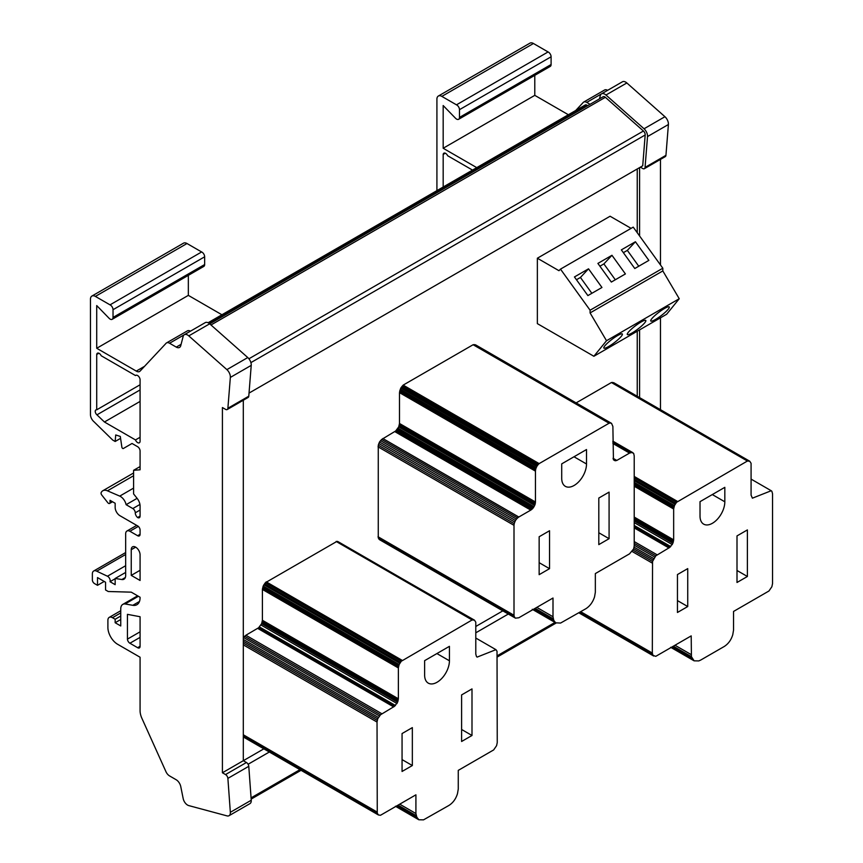 <?xml version="1.0" encoding="UTF-8"?>
<svg xmlns="http://www.w3.org/2000/svg" width="863" height="863" viewBox="0 0 863 863"><rect width="100%" height="100%" fill="white"/><g stroke="black" fill="none" stroke-linecap="round" stroke-linejoin="round"><path stroke-width="1.29" d="M617.53 335.599A11.607 2.039 -37.3 0 1 622.352 334.013A11.607 2.039 -37.3 0 1 618.415 339.288A11.607 2.039 -37.3 0 1 608.695 346.473A11.607 2.039 -37.3 0 1 603.873 348.069A11.607 2.039 -37.3 0 1 607.811 342.784A11.607 2.039 -37.3 0 1 617.53 335.599M664.434 308.523A11.607 2.039 -37.3 0 1 669.257 306.937A11.607 2.039 -37.3 0 1 665.319 312.212A11.607 2.039 -37.3 0 1 655.6 319.396A11.607 2.039 -37.3 0 1 650.778 320.993A11.607 2.039 -37.3 0 1 654.715 315.707A11.607 2.039 -37.3 0 1 664.434 308.523M640.982 322.061A11.607 2.039 -37.3 0 1 645.804 320.475A11.607 2.039 -37.3 0 1 641.867 325.75A11.607 2.039 -37.3 0 1 632.148 332.935A11.607 2.039 -37.3 0 1 627.325 334.531A11.607 2.039 -37.3 0 1 631.263 329.245A11.607 2.039 -37.3 0 1 640.982 322.061M631.09 228.361L610.087 216.235L537.358 258.22L537.358 323.625L593.884 356.268L606.516 340.723L590.087 312.924L590.087 310.216L560.486 269.127L558.976 270.702L537.358 258.22M593.884 356.268L666.624 314.272L679.246 298.727L662.827 270.928L662.827 268.22L633.215 227.131L560.486 269.127M621.349 249.871L634.79 268.522L648.857 260.389L635.416 241.748L621.349 249.871M597.897 263.409L611.338 282.061L625.405 273.938L611.964 255.286L597.897 263.409M574.445 276.947L587.886 295.599L601.953 287.476L588.523 268.825L574.445 276.947M662.827 268.22L590.087 310.216M662.827 270.928L590.087 312.924M679.246 298.727L606.516 340.723M591.856 293.301L580.432 277.454L576.462 279.752M580.432 277.454L588.523 268.825M615.308 279.763L603.884 263.916L599.914 266.214M603.884 263.916L611.964 255.286M638.76 266.225L627.336 250.378L623.366 252.665M627.336 250.378L635.416 241.748M140.076 379.483A3.581 2.071 -120 0 0 137.562 375.513A3.581 2.071 -120 0 0 135.771 375.34A3.581 2.071 -120 0 0 135.491 375.556L101.198 355.75A3.495 2.017 -120 0 0 99.169 353.377A3.495 2.017 -120 0 0 97.433 353.204A3.495 2.017 -120 0 0 96.721 354.466L96.721 409.806A3.128 1.802 -120 0 0 95.879 409.925A3.128 1.802 -120 0 0 95.318 412.115A3.128 1.802 -120 0 0 96.947 414.833L104.434 421.996L135.491 439.925A3.452 1.996 -120 0 0 139.353 442.795A3.452 1.996 -120 0 0 140.076 441.284L140.076 379.483M131.252 575.384L140.076 580.475L140.076 554.812A6.246 3.603 -120 0 0 135.664 547.164A6.246 3.603 -120 0 0 132.535 546.851A6.246 3.603 -120 0 0 131.252 549.709L131.252 575.384L140.076 570.292M110.335 305.017A3.819 2.201 -120 0 0 110.022 304.855L201.629 251.964A3.819 2.201 60 0 1 201.953 252.125A3.819 2.201 60 0 1 204.65 256.807L204.65 264.542A4.11 2.373 60 0 1 203.797 266.419L112.179 319.321A4.11 2.373 -120 0 0 113.031 317.433L113.031 309.698A3.819 2.201 -120 0 0 110.335 305.017M137.616 517.53L140.076 516.106A3.474 2.006 60 0 1 139.353 517.692A3.474 2.006 60 0 1 137.616 517.53A4.207 2.427 60 0 1 135.264 512.816A3.474 2.006 -120 0 0 132.805 508.555L126.106 504.682A8.263 4.768 -120 0 0 120.475 496.484A8.263 4.768 -120 0 0 119.741 496.106L107.454 490.82A11.327 6.537 -120 0 0 102.794 490.767A11.327 6.537 -120 0 0 101.198 492.493A2.125 1.23 -120 0 0 101.748 495.017L107.897 502.816A2.104 1.208 -120 0 0 109.579 503.453A2.104 1.208 -120 0 0 110.022 502.493L110.022 500.303L115.157 503.269L115.157 507.401A6.796 3.927 -120 0 0 119.957 515.718L137.616 525.912A3.323 1.92 60 0 1 137.724 525.966A3.323 1.92 60 0 1 140.076 530.033L140.076 534.424A3.484 2.006 60 0 1 139.353 535.891A3.484 2.006 60 0 1 137.616 535.718L129.903 531.263L138.317 526.408M129.903 531.263A6.16 3.56 -120 0 0 126.937 531.025A6.16 3.56 -120 0 0 125.664 533.841L125.664 575.513A8.037 4.639 60 0 1 123.992 579.192A8.037 4.639 60 0 1 121.866 579.515L115.157 578.48L115.157 584.672L110.022 581.705A3.571 2.06 -120 0 0 107.681 576.344A3.571 2.06 -120 0 0 107.454 576.225L96.721 571.187L125.664 554.488M96.721 571.187A6.483 3.743 -120 0 0 93.711 570.993A6.483 3.743 -120 0 0 92.363 573.971L92.363 579.904A2.999 1.737 -120 0 0 94.488 583.571L97.508 585.319L97.508 577.574L105.556 582.223L105.556 589.958L108.231 591.511L131.252 592.158L140.076 597.25A15.318 8.846 60 0 1 136.904 604.715A15.318 8.846 60 0 1 132.805 605.308L125.103 603.96A9.892 5.707 -120 0 0 122.794 604.391A9.892 5.707 -120 0 0 120.744 608.922L120.744 625.955L115.157 622.73L115.157 619.246L112.481 617.703A6.473 3.743 -120 0 0 109.234 617.379A6.473 3.743 -120 0 0 107.897 620.346L107.897 627.433A13.743 7.94 -120 0 0 117.616 644.273L140.076 657.239L140.076 710.648A14.11 8.145 -120 0 0 141.64 717.746L165.772 771.274A6.311 3.635 -120 0 0 169.569 775.923L176.268 779.796A6.807 3.927 60 0 1 180.745 786.506L183.193 798.631A6.451 3.722 -120 0 0 188.781 805.6L226.883 815.848A6.408 3.7 -120 0 0 229.029 815.708A6.408 3.7 -120 0 0 230.345 812.299L227.886 778.372A3.333 1.92 -120 0 0 225.545 774.564L222.417 772.763L222.417 407.552L225.545 409.353A3.29 1.899 -120 0 0 227.217 409.537A3.29 1.899 -120 0 0 227.886 408.253L230.345 377.422A6.775 3.905 -120 0 0 226.883 369.623L188.781 335.88A6.494 3.754 -120 0 0 187.595 335.017A6.494 3.754 -120 0 0 184.348 334.704A6.494 3.754 -120 0 0 183.193 336.268L180.745 345.685A6.559 3.786 60 0 1 179.536 347.422A6.559 3.786 60 0 1 176.268 347.109L169.569 343.237A6.149 3.549 -120 0 0 166.494 342.935A6.149 3.549 -120 0 0 165.772 343.625L140.076 371.101A6.321 3.646 60 0 1 139.569 371.5A6.321 3.646 60 0 1 136.278 371.101L144.531 366.333M227.217 409.537L248.102 397.465A3.29 1.899 -120 0 0 248.781 396.193L251.23 365.362A6.775 3.905 -120 0 0 247.767 357.552L209.677 323.819A6.494 3.754 -120 0 0 208.49 322.956A6.494 3.754 -120 0 0 205.243 322.633L184.348 334.704M472.503 170.087L447.638 155.728A3.495 2.017 -120 0 0 445.621 153.355A3.495 2.017 -120 0 0 443.873 153.183A3.495 2.017 -120 0 0 443.172 154.445L445.319 153.204M640.378 167.152L642.708 168.501A3.29 1.899 -120 0 0 644.381 168.684A3.29 1.899 -120 0 0 645.06 167.4L647.52 136.57A6.775 3.905 -120 0 0 644.046 128.77L605.955 95.027A6.494 3.754 -120 0 0 604.769 94.164A6.494 3.754 -120 0 0 601.522 93.851A6.494 3.754 -120 0 0 600.368 95.415L599.472 98.867M644.381 168.684L665.276 156.624A3.29 1.899 -120 0 0 665.945 155.34L668.404 124.509A6.775 3.905 -120 0 0 664.942 116.71L626.851 82.967A6.494 3.754 -120 0 0 625.664 82.104A6.494 3.754 -120 0 0 622.417 81.791L601.522 93.851M476.754 167.638L443.172 148.253L443.172 105.545L455.459 118.188A4.11 2.373 -120 0 0 458.631 119.299A4.11 2.373 -120 0 0 459.483 117.411L459.483 109.677A3.819 2.201 -120 0 0 456.786 104.995A3.819 2.201 -120 0 0 456.473 104.833L548.081 51.942L533.442 43.495A6.969 4.024 -120 0 0 529.958 43.15L438.35 96.041A6.969 4.024 -120 0 0 436.915 98.835L436.915 190.637M458.631 119.299L550.249 66.408A4.11 2.373 -120 0 0 551.101 64.52L551.101 56.785A3.819 2.201 -120 0 0 548.393 52.104A3.819 2.201 -120 0 0 548.081 51.942M508.329 614.035L475.793 632.816L508.307 614.025M269.353 752.007L248.102 764.273M502.838 610.864L475.793 626.473M263.862 748.836L243.301 760.702L243.301 400.238M415.912 813.529L416.807 817.142L418.825 819.764L423.517 819.85L448.879 805.47C452.999 802.86 455.869 798.933 457.476 793.658L458.264 789.084L458.264 770.379L493.668 749.925L496.581 745.675L497.25 742.579L497.023 651.241L495.934 649.666L477.12 657.11L476.473 656.527L475.793 654.078L475.793 622.212L474.456 620.152L472.115 619.958L401.284 661.241L399.159 664.532L398.372 667.951L398.372 698.782L397.595 702.202L394.574 706.258L380.497 714.78L377.703 718.836L377.034 722.061L377.26 813.14L378.372 814.952L380.497 815.276L415.912 794.823L415.912 813.529L399.72 804.176M416.139 815.589L398.037 805.147M416.807 817.142L397.034 805.729M190.453 331.176A6.149 3.549 -120 0 0 187.39 330.874L166.494 342.935M229.029 815.708L249.925 803.647A6.408 3.7 -120 0 0 251.241 800.238L248.781 766.312A3.333 1.92 -120 0 0 246.43 762.504L243.301 760.702L222.417 772.763M639.58 397.616L639.58 329.882M639.58 235.966L639.58 167.616M590.055 104.294L586.743 102.384A6.149 3.549 -120 0 0 583.668 102.082A6.149 3.549 -120 0 0 582.935 102.773L575.707 110.507M587.703 105.653L586.743 105.092A2.826 1.629 -120 0 0 585.319 104.952L208.091 322.751M249.029 393.096L642.719 165.804L645.179 134.984A3.452 1.996 -120 0 0 643.431 131.014L605.351 97.303A3.182 1.834 -120 0 0 603.183 96.721L209.731 323.873M637.239 396.268L637.239 331.241M637.239 232.719L637.239 168.965M553 616.732L553.776 620.411L555.675 622.816L560.594 623.054L585.848 608.739C589.936 606.106 592.838 602.147 594.553 596.862L595.341 592.288L595.341 573.582L629.526 553.841L633.658 548.879L634.219 545.848L634.219 455.923L633.658 453.409L631.878 452.503L629.526 453.086L616.797 460.443L615.114 460.766L613.442 459.796L612.881 426.451L611.543 423.355L475.578 344.855L473.118 344.725L403.183 385.103L400.831 388.005L399.493 392.654L399.493 423.485L398.706 426.905L395.696 430.961L381.619 439.483L379.493 441.996L378.264 445.157L378.264 537.908L379.493 539.655L515.459 618.156L518.814 617.768L553 598.027L553 616.732L536.797 607.379M749.742 461.22L747.39 461.025L676.56 502.309L674.445 505.599L673.658 509.008L673.658 539.85L672.881 543.259L669.861 547.325L655.783 555.837L652.547 561.457L652.32 653.043L652.989 655.373L655.783 656.333L691.198 635.891L691.425 656.657L694.111 660.831L698.793 660.918L700.691 660.076L724.154 646.538C728.286 643.927 731.155 640.001 732.763 634.726L733.539 630.152L733.539 611.446L768.955 590.993L771.867 586.743L772.536 583.647L772.536 493.722L771.867 491.274L771.22 490.734L752.407 498.178L751.08 495.146L751.08 463.28L749.742 461.22L613.776 382.719L611.425 382.525L576.128 402.902M474.456 620.152L337.045 541.328L265.319 582.741L263.193 586.031L262.406 589.451L262.406 620.281L261.629 623.701L258.609 627.757L245.879 635.244L243.301 637.606M443.172 148.253L534.79 95.351L534.79 75.329M456.473 104.833L441.834 96.386A6.969 4.024 -120 0 0 438.35 96.041M660.475 409.677L660.475 317.821M660.475 264.963L660.475 159.396M644.046 128.77L664.942 116.71M607.628 90.324A6.149 3.549 -120 0 0 604.553 90.022L583.668 102.082M568.372 114.747L534.79 95.351M443.172 154.445L443.172 187.023M643.431 131.014L248.911 358.781M137.616 647.692A3.323 1.92 -120 0 0 139.385 647.919A3.323 1.92 -120 0 0 140.076 646.398L140.076 616.732L127.444 614.348L127.444 639.116A3.484 2.006 -120 0 0 129.903 643.237L137.616 647.692L140.076 646.268M127.444 639.116L140.076 631.824M136.278 371.101L96.721 348.274L188.339 295.373L221.92 314.768M226.883 369.623L247.767 357.552M227.886 778.372L248.781 766.312M115.157 619.246L120.744 616.02M115.157 622.73L120.744 619.505M125.103 603.96L138.393 596.279M97.508 585.319L104.207 581.446M110.022 581.705L115.157 578.739M115.157 578.48L125.664 572.417M121.866 579.515L125.34 577.509M126.106 504.682L137.098 498.339M110.022 304.855L95.383 296.408A6.969 4.024 -120 0 0 91.899 296.063A6.969 4.024 -120 0 0 90.464 298.857L90.464 414.574A6.483 3.743 -120 0 0 94.045 421.802L112.697 440.054L115.157 441.478L115.718 434.963L120.302 436.441L121.866 447.153A1.23 0.712 -120 0 0 123.431 448.447L132.028 443.474L137.616 446.7A3.474 2.006 60 0 1 140.076 450.961L140.076 469.796L133.592 470.303L133.592 493.916L137.163 498.426A8.414 4.854 60 0 1 140.076 505.653L140.076 516.106M133.592 470.303L140.076 466.57M123.431 448.447L132.028 443.474L123.323 448.523M115.157 441.478L120.572 438.35M91.899 296.063L183.517 243.172A6.969 4.024 60 0 1 187.001 243.517L201.629 251.964M96.721 348.274L96.721 305.567L109.018 318.21A4.11 2.373 -120 0 0 112.179 319.321M188.339 275.351L188.339 295.373M135.491 439.925L140.076 437.282M104.434 421.996L140.076 401.424M96.947 414.833L140.076 389.936M96.721 409.806L140.076 384.779M96.721 354.466L98.867 353.226M135.491 375.556L136.095 375.211M749.073 461.09L613.108 382.589M748.286 460.896L612.32 382.395M747.39 461.025L611.425 382.525M677.455 501.403L634.219 476.441M676.56 502.309L634.219 477.854M675.783 503.399L634.219 479.407M675.114 504.305L634.219 480.702M674.445 505.599L634.219 482.374M674.111 506.689L634.219 483.658M673.766 507.919L634.219 485.082M673.658 509.008L634.219 486.247M673.658 539.85L634.219 517.077M673.55 540.939L634.219 518.242M673.323 542.104L634.219 519.526M672.881 543.259L634.219 520.95M672.32 544.618L634.219 522.622M670.756 546.549L634.219 525.459M669.861 547.325L634.219 526.754M668.965 547.973L634.219 527.908M657.121 554.812L634.219 541.586M655.783 555.837L634.219 543.388M654.661 557.002L634.219 545.2M653.658 558.49L634.014 547.142M652.989 559.904L633.69 548.76M652.547 561.457L632.989 550.163M652.32 563.129L632.126 551.468M652.32 653.043L580.702 611.705M652.547 654.208L579.807 612.212M652.989 655.373L579.03 612.665M653.658 656.02L578.803 612.795M691.198 654.596L674.995 645.244M691.425 656.657L673.323 646.214M692.094 658.21L672.32 646.797M747.39 529.914L737.002 535.912L737.002 582.482L747.39 576.484L747.39 529.914M724.823 501.791L724.823 487.336L700.022 501.662L700.022 516.106A17.54 10.129 120 0 0 703.658 524.132A17.54 10.129 120 0 0 717.175 519.44A17.54 10.129 120 0 0 724.823 501.791L712.309 494.564M687.735 568.609L677.455 574.553L677.455 612.471L687.735 606.538L687.735 568.609M630.756 452.633L612.881 442.32M631.878 452.503L612.881 441.543M629.526 453.086L612.881 443.474M616.797 460.443L613.043 458.275M616.009 460.637L613.259 459.04M611.543 423.355L474.79 344.661M610.756 423.161L474.014 344.596M609.979 423.097L609.084 423.226L473.118 344.725M609.084 423.226L539.148 463.604L403.183 385.103M539.148 463.604L538.253 464.499L402.287 386.009M538.253 464.499L537.466 465.47L401.5 386.969M537.466 465.47L536.797 466.505L400.831 388.005M536.797 466.505L536.236 467.724L400.27 389.224M536.236 467.724L535.794 468.889L399.828 390.389M535.794 468.889L535.567 470.055L399.601 391.554M535.567 470.055L535.459 471.144L399.493 392.654M535.459 471.144L535.459 501.986L399.493 423.485M535.459 501.986L535.351 503.075L399.386 424.574M535.351 503.075L535.125 504.24L399.159 425.739M535.125 504.24L534.672 505.405L398.706 426.905M534.672 505.405L534.003 506.689L398.037 428.188M534.003 506.689L533.334 507.724L397.368 429.224M533.334 507.724L532.557 508.685L396.592 430.195M532.557 508.685L531.662 509.461L395.696 430.961M531.662 509.461L530.767 510.109L394.801 431.608M530.767 510.109L518.814 517.013L382.848 438.512M518.814 517.013L517.584 517.973L381.619 439.483M517.584 517.973L516.462 519.138L380.497 440.637M516.462 519.138L515.459 520.497L379.493 441.996M515.459 520.497L514.79 522.039L378.825 443.539M514.79 522.039L514.229 523.658L378.264 445.157M514.229 523.658L514.003 525.33L378.037 446.829M514.003 525.33L514.003 615.243L378.037 536.754M514.003 615.243L514.229 616.409L378.264 537.908M514.229 616.409L514.79 617.509L378.825 539.008M514.79 617.509L515.459 618.156M553.215 618.793L535.125 608.35M553.776 620.411L534.003 608.987M632.881 452.697L612.881 441.155M609.084 492.115L598.803 498.048L598.803 544.618L609.084 538.685L609.084 492.115M549.537 530.745L539.148 536.754L539.148 574.672L549.537 568.674L549.537 530.745M586.516 463.992L586.516 449.537L561.716 463.863L561.716 478.307A17.54 10.129 120 0 0 565.341 486.333A17.54 10.129 120 0 0 578.857 481.64A17.54 10.129 120 0 0 586.516 463.992L574.003 456.764M473.787 620.022L337.821 541.522M473.01 619.828L337.045 541.328M472.115 619.958L336.149 541.457M402.169 660.335L266.203 581.835M401.284 661.241L265.319 582.741M400.497 662.331L264.531 583.83M399.828 663.237L263.862 584.736M399.159 664.532L263.193 586.031M398.825 665.621L262.859 587.12M398.49 666.851L262.525 588.35M398.372 667.951L262.406 589.451M398.372 698.782L262.406 620.281M398.264 699.871L262.298 621.382M398.037 701.036L262.072 622.536M397.595 702.202L261.629 623.701M397.034 703.55L261.068 625.049M395.47 705.492L259.504 626.991M394.574 706.258L258.609 627.757M393.679 706.905L257.713 628.404M381.845 713.744L245.879 635.244M380.497 714.78L244.531 636.279M379.386 715.934L243.42 637.433M378.372 717.423L243.301 639.44M377.703 718.836L243.301 641.241M377.26 720.389L243.301 643.043M377.034 722.061L243.301 644.855M377.034 811.986L243.301 734.769M377.26 813.14L243.301 735.805M377.703 814.305L243.301 736.711M378.372 814.952L243.301 736.97M449.429 660.788L449.429 646.333L424.628 660.659L424.628 675.103A17.54 10.129 120 0 0 428.264 683.129A17.54 10.129 120 0 0 441.78 678.437A17.54 10.129 120 0 0 449.429 660.788L436.915 653.561M412.341 727.617L402.061 733.55L402.061 771.468L412.341 765.535L412.341 727.617M471.996 688.911L461.608 694.909L461.608 741.479L471.996 735.481L471.996 688.911M461.608 729.483L471.996 735.481M402.061 759.602L412.341 765.535M539.148 562.676L549.537 568.674M598.803 532.751L609.084 538.685M677.455 600.605L687.735 606.538M737.002 570.486L747.39 576.484M119.741 496.106L133.592 488.113M107.454 576.225L125.664 565.707M269.332 751.997L248.091 764.262M554.985 622.417L497.25 655.751M299.936 769.667L251.068 797.876M459.483 117.411L551.101 64.52M459.483 109.677L551.101 56.785M441.834 96.386L533.442 43.495M645.06 167.4L665.945 155.34M647.52 136.57L668.404 124.509M605.955 95.027L626.851 82.967M586.743 102.384L601.446 93.894M586.743 105.092L208.911 323.226M605.351 97.303L210.982 324.984M645.179 134.984L250.906 362.611M129.903 643.237L140.076 637.369M169.569 343.237L184.283 334.747M176.268 347.109L181.101 344.326M188.781 335.88L209.677 323.819M230.345 377.422L251.23 365.362M227.886 408.253L248.781 396.193M225.545 774.564L246.43 762.504M230.345 812.299L251.241 800.238M112.481 617.703L120.744 612.924M132.805 605.308L139.482 601.468M137.616 535.718L140.076 534.294M110.022 502.493L111.92 501.403M107.454 490.82L133.592 475.729M132.805 508.555L139.935 504.445M135.264 512.816L140.076 510.044M95.383 296.408L187.001 243.517M113.031 309.698L204.65 256.807M113.031 317.433L204.65 264.542M131.252 549.709L135.664 547.164M418.825 819.764L395.427 806.258M556.117 623.032L497.25 657.023M301.047 770.303L251.155 799.106M109.234 617.379L120.744 610.734M122.794 604.391L137.616 595.837M93.711 570.993L125.664 552.547M126.937 531.025L136.699 525.384M109.579 503.453L112.535 501.759M102.794 490.767L133.592 472.989M771.22 490.734L751.08 479.105M694.111 660.831L670.713 647.326M555.675 622.816L532.277 609.31M495.934 649.666L475.793 638.037"/></g></svg>
